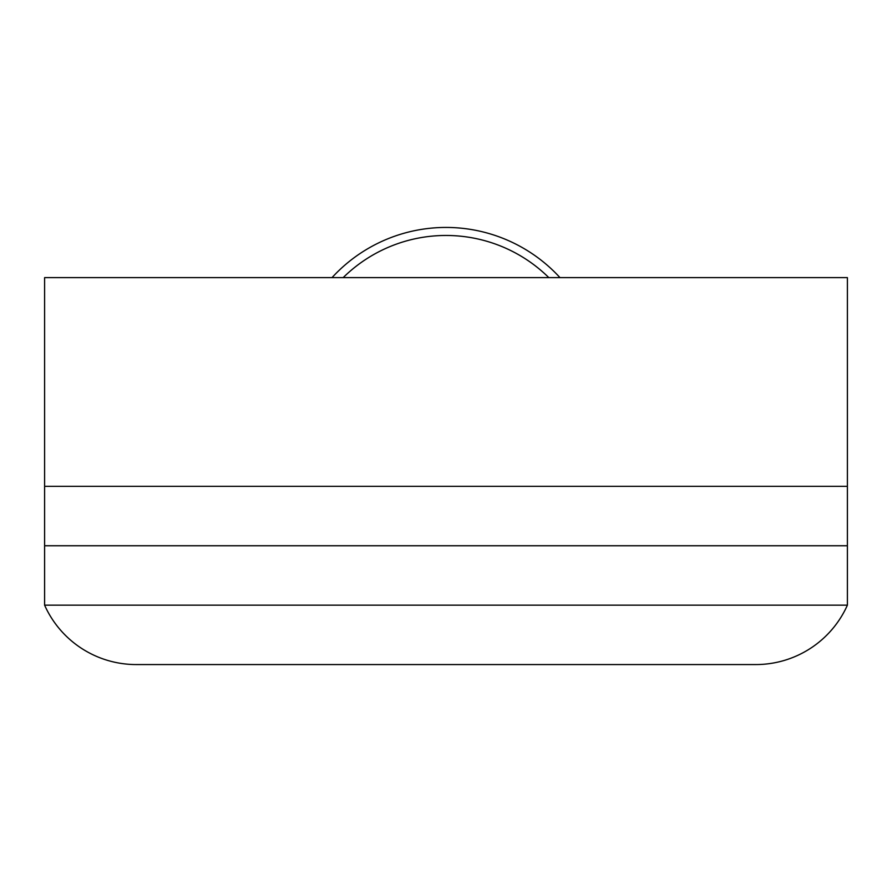 <?xml version="1.0" encoding="UTF-8"?>
<svg xmlns="http://www.w3.org/2000/svg" width="892" height="892" viewBox="0 0 892 892"><rect width="100%" height="100%" fill="white"/><g stroke="black" fill="none" stroke-linecap="round" stroke-linejoin="round"><path stroke-width="1.34" d="M44.6 277.613L847.4 277.613L847.4 545.748L44.6 545.748L847.4 545.748L847.4 605.155L44.6 605.155L44.6 486.341L847.4 486.341L44.6 486.341L44.6 277.613M548.825 277.613A146.511 146.511 0 0 0 343.175 277.613M332.025 277.613A154.539 154.539 0 0 1 559.975 277.613M847.4 605.155L44.6 605.155A100.35 100.35 0 0 0 136.22 664.562L755.78 664.562A100.35 100.35 0 0 0 847.4 605.155"/></g></svg>
